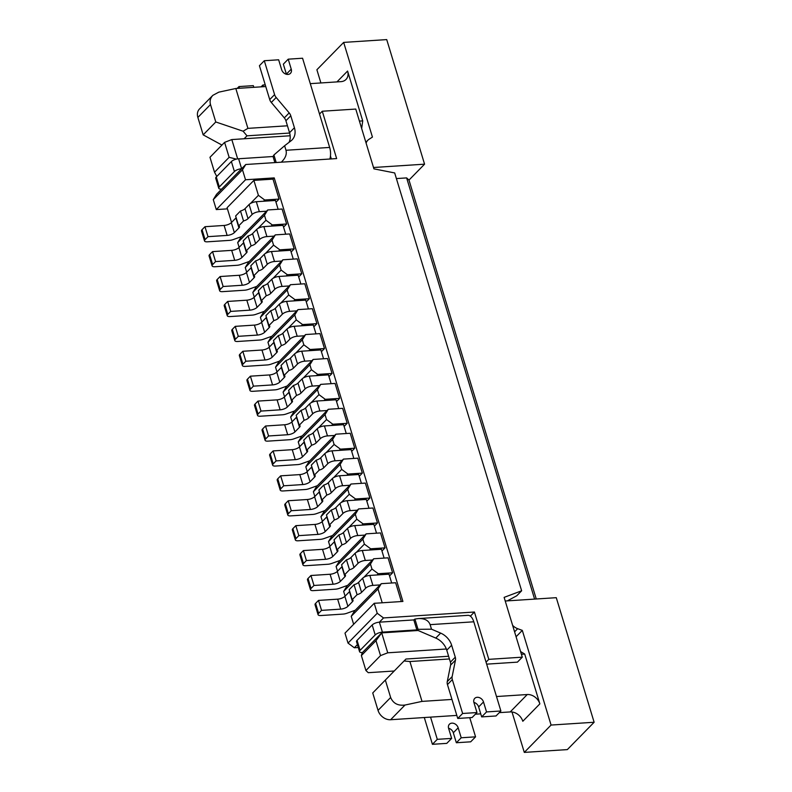 <?xml version="1.0" encoding="UTF-8"?>
<svg xmlns="http://www.w3.org/2000/svg" width="792" height="792" viewBox="0 0 792 792"><rect width="100%" height="100%" fill="white"/><g stroke="black" fill="none" stroke-linecap="round" stroke-linejoin="round"><path stroke-width="1.19" d="M363.894 577.279L371.963 569.042L370.448 564.062L343.659 591.406L345.094 596.138M356.321 552.361L364.389 544.134L362.875 539.144L336.095 566.488L337.531 571.22M348.757 527.442L356.816 519.215L355.301 514.236L328.522 541.57L329.957 546.302M341.184 502.534L349.252 494.297L347.738 489.317L320.948 516.661L322.393 521.393M333.62 477.616L341.679 469.389L340.164 464.409L313.385 491.743L314.82 496.475M326.047 452.707L334.115 444.47L332.6 439.491L305.811 466.834L307.247 471.567M318.473 427.789L326.542 419.562L325.027 414.572L298.247 441.916L299.683 446.648M310.91 402.871L318.968 394.644L317.453 389.664L290.674 416.998L292.109 421.73M303.336 377.962L311.404 369.725L309.89 364.746L283.1 392.089L284.546 396.822M295.772 353.044L303.831 344.817L302.316 339.837L275.537 367.171L276.972 371.903M288.199 328.135L296.267 319.899L294.753 314.919L267.963 342.263L269.399 346.995M280.625 303.217L288.694 294.99L287.179 290.001L260.4 317.344L261.835 322.077M273.062 278.299L281.12 270.072L279.606 265.092L252.826 292.426L254.262 297.158M265.488 253.39L273.557 245.154L272.042 240.174L245.253 267.518L246.698 272.25M257.925 228.472L265.983 220.245L264.469 215.266L237.689 242.6L239.125 247.332M250.351 203.564L258.41 195.327L253.876 180.378L227.086 207.722L231.551 222.423M357.41 644.609L354.311 647.767L348.015 643.094L377.23 613.275L374.21 603.306L402.91 601.435L274.22 177.893L245.52 179.764L242.491 169.795L213.276 199.624L216.543 194.327L245.767 164.498L336.649 158.578L322.275 111.236L355.757 109.058L373.923 168.854L394.683 172.943L521.631 590.792L504.118 597.376L522.284 657.172L488.803 659.35L486.05 662.162M377.23 613.275L383.536 617.938L379.388 622.166A5.574 2 163.1 0 0 372.171 624.967L357.073 640.372A5.574 2 163.1 0 0 356.529 641.688L359.548 651.648A5.574 2 163.1 0 0 362.449 652.519M470.369 616.156L474.418 612.018L383.536 617.938M474.418 612.018L488.803 659.35M245.767 164.498L242.491 169.795M227.433 208.86L216.305 209.583L213.276 199.624M354.311 647.767L358.291 647.51M348.015 643.094L344.985 633.135L374.21 603.306M245.52 179.764L216.305 209.583M486.654 664.151L517.414 662.142L522.284 657.172M322.275 111.236L319.522 114.048M214.523 172.23L229.135 157.321L224.591 142.372L209.979 157.281L214.523 172.23L216.8 176.448M224.591 142.372L231.809 139.57L290.149 135.769M446.351 648.994L387.743 652.806L380.526 655.608L365.914 670.517L368.27 672.695L394.228 671.002M380.526 655.608L375.982 640.659L361.38 655.568L365.914 670.517M361.38 655.568L362.211 652.766L381.685 632.877L387.743 652.806M418.107 630.501L381.685 632.877L375.982 640.659M507.345 600.871L516.76 595.762L521.631 590.792M231.809 139.57L237.669 158.865M236.343 159.123L229.135 157.321M253.876 180.378L273.012 179.131L279.061 199.069L275.982 202.208M274.22 177.893L273.012 179.131M382.209 602.781L378.012 588.981L351.232 616.315L353.648 624.284M237.689 242.6L240.956 237.303L267.736 209.969L282.091 209.029L286.635 223.978L283.556 227.126M245.253 267.518L248.53 262.221L275.309 234.877L289.664 233.947L294.198 248.896L291.119 252.034M252.826 292.426L256.093 287.14L282.883 259.796L297.228 258.855L301.772 273.804L298.693 276.952M260.4 317.344L263.667 312.048L290.446 284.714L304.801 283.774L309.345 298.723L306.266 301.861M267.963 342.263L271.23 336.966L298.02 309.623L312.365 308.692L316.909 323.641L313.83 326.779M275.537 367.171L278.804 361.875L305.583 334.541L319.938 333.6L324.482 348.549L321.403 351.697M283.1 392.089L286.377 386.793L313.157 359.449L327.512 358.519L332.046 373.468L328.967 376.606M290.674 416.998L293.941 411.711L320.73 384.368L335.075 383.427L339.62 398.376L336.541 401.524M298.247 441.916L301.514 436.62L328.294 409.286L342.649 408.345L347.193 423.294L344.114 426.433M305.811 466.834L309.078 461.538L335.867 434.194L350.212 433.264L354.757 448.213L351.678 451.351M313.385 491.743L316.651 486.446L343.431 459.113L357.786 458.172L362.33 473.121L359.251 476.269M320.948 516.661L324.225 511.365L351.005 484.021L365.36 483.09L369.894 498.039L366.815 501.178M328.522 541.57L331.789 536.283L358.578 508.939L372.923 507.999L377.467 522.948L374.388 526.096M336.095 566.488L339.362 561.191L366.142 533.857L380.497 532.917L385.041 547.866L381.962 551.004M343.659 591.406L346.926 586.11L373.715 558.766L388.06 557.835L392.604 572.784L389.525 575.923M351.232 616.315L354.499 611.018L381.279 583.684L395.634 582.744L401.346 601.534M263.498 201.247L264.716 200L279.061 199.069M267.736 209.969L264.469 215.266M264.716 200L258.41 195.327M271.062 226.156L272.28 224.918L286.635 223.978M275.309 234.877L272.042 240.174M272.28 224.918L265.983 220.245M278.635 251.074L279.853 249.826L294.198 248.896M282.883 259.796L279.606 265.092M279.853 249.826L273.557 245.154M286.199 275.982L287.417 274.745L301.772 273.804M290.446 284.714L287.179 290.001M287.417 274.745L281.12 270.072M293.773 300.901L294.99 299.653L309.345 298.723M298.02 309.623L294.753 314.919M294.99 299.653L288.694 294.99M301.346 325.819L302.564 324.572L316.909 323.641M305.583 334.541L302.316 339.837M302.564 324.572L296.267 319.899M308.91 350.727L310.127 349.49L324.482 348.549M313.157 359.449L309.89 364.746M310.127 349.49L303.831 344.817M316.483 375.646L317.701 374.398L332.046 373.468M320.73 384.368L317.453 389.664M317.701 374.398L311.404 369.725M324.047 400.554L325.264 399.317L339.62 398.376M328.294 409.286L325.027 414.572M325.264 399.317L318.968 394.644M331.62 425.472L332.838 424.225L347.193 423.294M335.867 434.194L332.6 439.491M332.838 424.225L326.542 419.562M339.194 450.391L340.412 449.143L354.757 448.213M343.431 459.113L340.164 464.409M340.412 449.143L334.115 444.47M346.757 475.299L347.975 474.062L362.33 473.121M351.005 484.021L347.738 489.317M347.975 474.062L341.679 469.389M354.331 500.217L355.549 498.97L369.894 498.039M358.578 508.939L355.301 514.236M355.549 498.97L349.252 494.297M361.894 525.126L363.112 523.888L377.467 522.948M366.142 533.857L362.875 539.144M363.112 523.888L356.816 519.215M369.468 550.044L370.686 548.797L385.041 547.866M373.715 558.766L370.448 564.062M370.686 548.797L364.389 544.134M377.042 574.962L378.259 573.715L392.604 572.784M381.279 583.684L378.012 588.981M378.259 573.715L371.963 569.042M366.112 143.134A11.157 8.722 -135.6 0 1 367.805 140.273A11.157 8.722 -135.6 0 1 368.983 139.313L372.438 137.085L343.669 42.402L316.889 69.746L320.899 82.952M361.667 128.492L362.726 120.879L347.589 71.052A11.157 8.722 -135.6 0 1 345.985 79.477A11.157 8.722 -135.6 0 1 341.045 81.635L310.286 83.645M516.077 636.748L522.314 630.383L551.074 725.056L594.129 722.254L556.281 597.683L505.227 601.009M512.008 711.988L524.294 752.4L551.074 725.056M496.495 696.534L527.254 694.534A11.157 8.722 -135.6 0 1 539.857 703.87L524.71 654.043L520.582 651.559M534.6 599.098L406.633 177.903L408.989 180.081L424.571 164.172L373.517 167.498M424.571 164.172L386.724 39.6L343.669 42.402M514.592 631.828L517.671 628.69A11.157 8.722 -135.6 0 1 512.622 625.373M517.671 628.69L522.314 630.383M408.989 180.081L536.263 598.99M524.294 752.4L567.339 749.598L594.129 722.254M406.633 177.903L396.396 178.576M385.348 680.071L372.735 692.951L378.031 710.384L390.644 697.504L385.348 680.071L405.959 659.033L448.609 656.251M539.857 703.87L522.809 721.274A11.157 8.722 44.4 0 0 510.216 711.929L527.254 694.534M378.031 710.384A11.157 8.722 44.4 0 0 390.624 719.73L456.826 715.414M475.349 714.206L480.744 713.849M499.267 712.642L510.216 711.929M449.43 658.954L409.909 661.528L422.017 701.395L405.009 705.038C397.95 705.91 393.159 703.405 390.644 697.504M422.017 701.395L451.975 699.435M524.71 654.043L521.403 654.261M404.059 660.964L409.909 661.528M221.948 145.065L203.168 134.858L215.78 121.978L210.484 104.544L197.871 117.424L203.168 134.858M287.437 125.789L247.916 128.363L235.808 88.496L218.8 92.149L212.84 95.347L199.475 108.989A11.157 8.722 44.4 0 0 197.871 117.424M289.644 133.046L246.995 135.828L244.114 138.768M359.41 121.097L362.726 120.879M235.808 88.496L265.756 86.546M247.916 128.363L243.104 131.205L246.995 135.828M243.104 131.205L215.78 121.978M212.84 95.347C210.345 98.05 209.553 101.119 210.484 104.544M457.746 718.463L462.617 713.483L476.972 712.553L472.101 717.522L457.746 718.463L447.45 684.575L452.321 679.605L462.617 713.483M417.097 629.878L418.037 629.343L414.919 619.087A11.712 5.989 -93.7 0 0 413.83 619.918L379.388 622.166L382.417 632.135A5.574 2 163.1 0 0 375.2 634.927L360.103 650.341A5.574 2 163.1 0 0 359.548 651.648M382.417 632.135L416.859 629.888L413.83 619.918M418.037 629.343L431.501 629.185L430.115 624.65C428.522 620.393 424.621 618.364 418.414 618.562L414.919 619.087M431.501 629.185L440.639 633.105A16.048 12.543 -135.6 0 1 451.638 645.232L455.271 657.192A6.95 5.435 -135.6 0 1 455.459 660.162L452.143 676.635A6.95 5.435 44.4 0 0 452.321 679.605M418.414 618.562L467.914 615.334A11.712 5.989 86.3 0 1 473.794 621.799L500.89 710.988L486.535 711.929L483.506 701.959A5.574 4.356 44.4 0 0 479.596 697.712A5.574 4.356 44.4 0 0 474.745 698.376A5.574 4.356 44.4 0 0 473.943 702.583L476.972 712.553M417.255 630.135L435.768 638.075A16.048 12.543 -135.6 0 1 446.767 650.202L450.4 662.162A6.95 5.435 -135.6 0 1 450.589 665.131L447.272 681.605A6.95 5.435 44.4 0 0 447.45 684.575M486.535 711.929L481.665 716.899L496.02 715.968L500.89 710.988M481.665 716.899L478.635 706.929A5.574 4.356 44.4 0 0 473.893 702.405M432.422 744.312L446.777 743.371L451.648 738.401L437.293 739.332L432.422 744.312L424.294 717.532M469.745 717.681L475.566 736.837L470.695 741.817L456.34 742.747L453.321 732.778A5.574 4.356 -135.6 0 0 448.569 728.254M437.293 739.332L430.551 717.126M451.648 738.401L448.618 728.432A5.574 4.356 -135.6 0 1 449.42 724.225A5.574 4.356 -135.6 0 1 454.271 723.561A5.574 4.356 -135.6 0 1 458.182 727.808L461.211 737.778L456.34 742.747M475.566 736.837L461.211 737.778M239.481 88.258L238.976 86.576L237.184 88.407M238.976 86.576L253.321 85.645L253.836 87.328M261.103 86.853L262.894 85.021L265.251 84.863M262.894 85.021L263.399 86.704M289.011 142.372A16.048 12.543 -135.6 0 0 289.545 132.71L285.912 120.75A6.95 5.435 -135.6 0 0 284.318 117.879L271.31 102.465A6.95 5.435 44.4 0 1 269.726 99.584L259.43 65.706L264.3 60.727L274.596 94.614A6.95 5.435 44.4 0 0 276.18 97.495L289.189 112.9A6.95 5.435 -135.6 0 1 290.783 115.781L294.416 127.74A16.048 12.543 -135.6 0 1 292.109 139.867A16.048 12.543 -135.6 0 1 291.06 140.798L284.615 145.738L285.991 150.272C286.991 154.262 285.427 158.232 281.299 162.182M286.427 74.29A5.574 4.356 44.4 0 0 286.377 74.111L291.238 69.142A5.574 4.356 44.4 0 1 290.446 73.349A5.574 4.356 44.4 0 1 285.595 74.012A5.574 4.356 44.4 0 1 281.675 69.765L278.645 59.796L264.3 60.727M276.2 162.518L273.913 154.975L273.042 156.519L274.893 162.607M285.991 150.272L329.66 147.431L302.564 58.232L288.219 59.172L291.238 69.142M286.377 74.111L283.348 64.142L288.219 59.172M330.452 156.024L331.333 158.925M221.661 189.11A5.574 2 -16.9 0 1 218.76 188.239L215.731 178.279A5.574 2 -16.9 0 1 216.285 176.972L231.383 161.558A5.574 2 -16.9 0 1 238.6 158.756L273.042 156.519M218.76 188.239A5.574 2 -16.9 0 1 219.315 186.932L234.402 171.527A5.574 2 -16.9 0 1 241.629 168.726L238.6 158.756M329.66 147.431A11.712 5.989 86.3 0 1 329.888 159.014M284.615 145.738L273.913 154.975M236.155 217.691A5.574 2 -16.9 0 1 235.917 217.968L231.323 222.651A5.574 2 -16.9 0 1 224.106 225.453L204.97 226.7L202.049 229.68A5.574 2 -16.9 0 0 201.495 230.987L204.524 240.956A5.574 2 -16.9 0 0 207.425 241.817L229.551 240.372A5.574 2 -16.9 0 0 233.303 239.56L241.718 236.531M249.104 204.504L252.133 214.474L248.025 218.661L245.005 208.692L249.104 204.504A5.574 2 -16.9 0 1 256.321 201.713L275.458 200.465L278.131 209.286M266.518 211.207L259.35 211.672A5.574 2 -16.9 0 0 252.133 214.474M245.005 208.692A5.574 2 -16.9 0 1 240.501 210.999L243.53 220.968L238.659 225.938A5.574 2 -16.9 0 1 239.491 226.621A5.574 2 -16.9 0 1 238.936 227.938L234.353 232.62A5.574 2 -16.9 0 1 227.136 235.412L207.999 236.66L205.078 239.649A5.574 2 -16.9 0 0 204.524 240.956M240.501 210.999L235.63 215.969L238.659 225.938M204.97 226.7L207.999 236.66M248.025 218.661A5.574 2 -16.9 0 1 243.53 220.968M274.002 342.273A5.574 2 -16.9 0 1 273.765 342.54L269.171 347.223A5.574 2 -16.9 0 1 261.954 350.024L242.817 351.272L239.897 354.252A5.574 2 -16.9 0 0 239.342 355.558L242.372 365.528A5.574 2 -16.9 0 0 245.273 366.389L267.399 364.944A5.574 2 -16.9 0 0 271.151 364.132L279.566 361.103M286.952 329.076L289.981 339.045L285.872 343.233L282.853 333.264L286.952 329.076A5.574 2 -16.9 0 1 294.169 326.284L313.305 325.037L315.978 333.858M304.366 335.778L297.198 336.244A5.574 2 -16.9 0 0 289.981 339.045M282.853 333.264A5.574 2 -16.9 0 1 278.348 335.57L281.378 345.54L276.507 350.51A5.574 2 -16.9 0 1 277.339 351.202A5.574 2 -16.9 0 1 276.784 352.509L272.2 357.192A5.574 2 -16.9 0 1 264.983 359.984L245.847 361.231L242.926 364.221A5.574 2 -16.9 0 0 242.372 365.528M278.348 335.57L273.478 340.54L276.507 350.51M242.817 351.272L245.847 361.231M285.872 343.233A5.574 2 -16.9 0 1 281.378 345.54M281.576 367.181A5.574 2 -16.9 0 1 281.328 367.458L276.745 372.141A5.574 2 -16.9 0 1 269.527 374.933L250.391 376.18L247.47 379.17A5.574 2 -16.9 0 0 246.916 380.477L249.945 390.436A5.574 2 -16.9 0 0 252.846 391.307L274.963 389.862A5.574 2 -16.9 0 0 278.715 389.04L287.13 386.011M294.515 353.994L297.545 363.964L293.446 368.141L290.417 358.182L294.515 353.994A5.574 2 -16.9 0 1 301.732 351.193L320.869 349.945L323.552 358.776M311.939 360.697L304.762 361.162A5.574 2 -16.9 0 0 297.545 363.964M290.417 358.182A5.574 2 -16.9 0 1 285.922 360.489L288.941 370.458L284.071 375.428A5.574 2 -16.9 0 1 284.912 376.111A5.574 2 -16.9 0 1 284.358 377.418L279.774 382.1A5.574 2 -16.9 0 1 272.557 384.902L253.42 386.149L250.5 389.129A5.574 2 -16.9 0 0 249.945 390.436M285.922 360.489L281.051 365.458L284.071 375.428M250.391 376.18L253.42 386.149M293.446 368.141A5.574 2 -16.9 0 1 288.941 370.458M258.865 292.436A5.574 2 -16.9 0 1 258.618 292.713L254.034 297.396A5.574 2 -16.9 0 1 246.817 300.188L227.68 301.435L224.76 304.425A5.574 2 -16.9 0 0 224.205 305.732L227.235 315.701A5.574 2 -16.9 0 0 230.135 316.562L252.252 315.117A5.574 2 -16.9 0 0 256.014 314.295L264.429 311.276M271.814 279.249L274.834 289.219L270.735 293.406L267.706 283.437L271.814 279.249A5.574 2 -16.9 0 1 279.031 276.457L298.158 275.21L300.841 284.031M289.228 285.952L282.051 286.417A5.574 2 -16.9 0 0 274.834 289.219M267.706 283.437A5.574 2 -16.9 0 1 263.211 285.744L266.241 295.713L261.37 300.683A5.574 2 -16.9 0 1 262.202 301.366A5.574 2 -16.9 0 1 261.647 302.683L257.063 307.365A5.574 2 -16.9 0 1 249.846 310.157L230.71 311.404L227.789 314.384A5.574 2 -16.9 0 0 227.235 315.701M263.211 285.744L258.34 290.713L261.37 300.683M227.68 301.435L230.71 311.404M270.735 293.406A5.574 2 -16.9 0 1 266.241 295.713M251.292 267.528A5.574 2 -16.9 0 1 251.054 267.795L246.46 272.478A5.574 2 -16.9 0 1 239.243 275.279L220.117 276.527L217.186 279.507A5.574 2 -16.9 0 0 216.642 280.813L219.661 290.783A5.574 2 -16.9 0 0 222.562 291.644L244.688 290.209A5.574 2 -16.9 0 0 248.44 289.387L256.856 286.358M264.241 254.341L267.27 264.3L263.172 268.488L260.142 258.519L264.241 254.341A5.574 2 -16.9 0 1 271.458 251.539L290.595 250.292L293.278 259.113M281.665 261.033L274.487 261.508A5.574 2 -16.9 0 0 267.27 264.3M260.142 258.519A5.574 2 -16.9 0 1 255.638 260.835L258.667 270.795L253.796 275.764A5.574 2 -16.9 0 1 254.628 276.457A5.574 2 -16.9 0 1 254.083 277.764L249.49 282.447A5.574 2 -16.9 0 1 242.273 285.249L223.136 286.496L220.216 289.476A5.574 2 -16.9 0 0 219.661 290.783M255.638 260.835L250.767 265.805L253.796 275.764M220.117 276.527L223.136 286.496M263.172 268.488A5.574 2 -16.9 0 1 258.667 270.795M243.718 242.609A5.574 2 -16.9 0 1 243.481 242.887L238.897 247.569A5.574 2 -16.9 0 1 231.68 250.361L212.543 251.608L209.623 254.598A5.574 2 -16.9 0 0 209.068 255.905L212.098 265.865A5.574 2 -16.9 0 0 214.998 266.736L237.115 265.29A5.574 2 -16.9 0 0 240.867 264.469L249.282 261.439M256.667 229.423L259.697 239.392L255.598 243.57L252.569 233.61L256.667 229.423A5.574 2 -16.9 0 1 263.885 226.621L283.021 225.374L285.704 234.204M274.091 236.125L266.914 236.59A5.574 2 -16.9 0 0 259.697 239.392M252.569 233.61A5.574 2 -16.9 0 1 248.074 235.917L251.094 245.886L246.223 250.856A5.574 2 -16.9 0 1 247.064 251.539A5.574 2 -16.9 0 1 246.51 252.846L241.926 257.529A5.574 2 -16.9 0 1 234.709 260.33L215.572 261.578L212.652 264.558A5.574 2 -16.9 0 0 212.098 265.865M248.074 235.917L243.203 240.887L246.223 250.856M212.543 251.608L215.572 261.578M255.598 243.57A5.574 2 -16.9 0 1 251.094 245.886M289.139 392.099A5.574 2 -16.9 0 1 288.902 392.367L284.308 397.049A5.574 2 -16.9 0 1 277.091 399.851L257.964 401.099L255.034 404.078A5.574 2 -16.9 0 0 254.489 405.385L257.509 415.355A5.574 2 -16.9 0 0 260.41 416.216L282.536 414.78A5.574 2 -16.9 0 0 286.288 413.959L294.703 410.929M302.089 378.913L305.118 388.872L301.019 393.06L297.99 383.09L302.089 378.913A5.574 2 -16.9 0 1 309.306 376.111L328.442 374.863L331.125 383.684M319.513 385.605L312.335 386.08A5.574 2 -16.9 0 0 305.118 388.872M297.99 383.09A5.574 2 -16.9 0 1 293.486 385.407L296.515 395.366L291.644 400.336A5.574 2 -16.9 0 1 292.476 401.029A5.574 2 -16.9 0 1 291.931 402.336L287.338 407.019A5.574 2 -16.9 0 1 280.12 409.82L260.984 411.068L258.063 414.048A5.574 2 -16.9 0 0 257.509 415.355M293.486 385.407L288.615 390.377L291.644 400.336M257.964 401.099L260.984 411.068M301.019 393.06A5.574 2 -16.9 0 1 296.515 395.366M296.713 417.008A5.574 2 -16.9 0 1 296.465 417.285L291.882 421.968A5.574 2 -16.9 0 1 284.665 424.76L265.528 426.007L262.607 428.997A5.574 2 -16.9 0 0 262.053 430.303L265.082 440.273A5.574 2 -16.9 0 0 267.983 441.134L290.11 439.689A5.574 2 -16.9 0 0 293.862 438.867L302.277 435.847M309.662 403.821L312.682 413.79L308.583 417.978L305.554 408.009L309.662 403.821A5.574 2 -16.9 0 1 316.879 401.029L336.006 399.782L338.689 408.603M327.076 410.523L319.899 410.989A5.574 2 -16.9 0 0 312.682 413.79M305.554 408.009A5.574 2 -16.9 0 1 301.059 410.315L304.088 420.285L299.218 425.255A5.574 2 -16.9 0 1 300.049 425.938A5.574 2 -16.9 0 1 299.495 427.254L294.911 431.937A5.574 2 -16.9 0 1 287.694 434.729L268.557 435.976L265.637 438.956A5.574 2 -16.9 0 0 265.082 440.273M301.059 410.315L296.188 415.285L299.218 425.255M265.528 426.007L268.557 435.976M308.583 417.978A5.574 2 -16.9 0 1 304.088 420.285M266.429 317.354A5.574 2 -16.9 0 1 266.191 317.632L261.608 322.314A5.574 2 -16.9 0 1 254.39 325.106L235.254 326.353L232.333 329.333A5.574 2 -16.9 0 0 231.779 330.65L234.808 340.61A5.574 2 -16.9 0 0 237.709 341.481L259.825 340.035A5.574 2 -16.9 0 0 263.578 339.214L271.993 336.184M279.378 304.168L282.407 314.127L278.309 318.315L275.279 308.355L279.378 304.168A5.574 2 -16.9 0 1 286.595 301.366L305.732 300.118L308.415 308.949M296.802 310.87L289.625 311.335A5.574 2 -16.9 0 0 282.407 314.127M275.279 308.355A5.574 2 -16.9 0 1 270.775 310.662L273.804 320.621L268.933 325.591A5.574 2 -16.9 0 1 269.775 326.284A5.574 2 -16.9 0 1 269.221 327.591L264.627 332.274A5.574 2 -16.9 0 1 257.41 335.075L238.283 336.323L235.353 339.303A5.574 2 -16.9 0 0 234.808 340.61M270.775 310.662L265.904 315.632L268.933 325.591M235.254 326.353L238.283 336.323M278.309 318.315A5.574 2 -16.9 0 1 273.804 320.621M349.698 591.416A5.574 2 -16.9 0 1 349.46 591.683L344.867 596.366A5.574 2 -16.9 0 1 337.649 599.168L318.513 600.415L315.592 603.395A5.574 2 -16.9 0 0 315.038 604.702L318.067 614.671A5.574 2 -16.9 0 0 320.968 615.533L343.094 614.087A5.574 2 -16.9 0 0 346.846 613.275L355.262 610.246M362.647 578.219L365.676 588.189L361.568 592.376L358.548 582.407L362.647 578.219A5.574 2 -16.9 0 1 369.864 575.428L389.001 574.18L391.674 583.001M380.071 584.922L372.893 585.387A5.574 2 -16.9 0 0 365.676 588.189M358.548 582.407A5.574 2 -16.9 0 1 354.044 584.714L357.073 594.683L352.202 599.653A5.574 2 -16.9 0 1 353.034 600.346A5.574 2 -16.9 0 1 352.48 601.653L347.896 606.335A5.574 2 -16.9 0 1 340.679 609.127L321.542 610.375L318.622 613.364A5.574 2 -16.9 0 0 318.067 614.671M354.044 584.714L349.173 589.684L352.202 599.653M318.513 600.415L321.542 610.375M361.568 592.376A5.574 2 -16.9 0 1 357.073 594.683M342.124 566.498A5.574 2 -16.9 0 1 341.887 566.775L337.303 571.458A5.574 2 -16.9 0 1 330.086 574.249L310.949 575.497L308.029 578.477A5.574 2 -16.9 0 0 307.474 579.793L310.504 589.753A5.574 2 -16.9 0 0 313.404 590.624L335.521 589.179A5.574 2 -16.9 0 0 339.273 588.357L347.688 585.328M355.073 553.311L358.103 563.27L354.004 567.458L350.975 557.499L355.073 553.311A5.574 2 -16.9 0 1 362.291 550.509L381.427 549.262L384.11 558.093M372.497 560.013L365.32 560.479A5.574 2 -16.9 0 0 358.103 563.27M350.975 557.499A5.574 2 -16.9 0 1 346.47 559.805L349.5 569.765L344.629 574.744A5.574 2 -16.9 0 1 345.47 575.428A5.574 2 -16.9 0 1 344.916 576.734L340.332 581.417A5.574 2 -16.9 0 1 333.105 584.219L313.978 585.466L311.048 588.446A5.574 2 -16.9 0 0 310.504 589.753M346.47 559.805L341.6 564.775L344.629 574.744M310.949 575.497L313.978 585.466M354.004 567.458A5.574 2 -16.9 0 1 349.5 569.765M304.276 441.926A5.574 2 -16.9 0 1 304.039 442.203L299.455 446.886A5.574 2 -16.9 0 1 292.238 449.678L273.101 450.925L270.181 453.905A5.574 2 -16.9 0 0 269.627 455.222L272.656 465.181A5.574 2 -16.9 0 0 275.557 466.052L297.673 464.607A5.574 2 -16.9 0 0 301.425 463.785L309.84 460.756M317.226 428.739L320.255 438.699L316.156 442.886L313.127 432.927L317.226 428.739A5.574 2 -16.9 0 1 324.443 425.938L343.579 424.69L346.262 433.521M334.65 435.442L327.472 435.907A5.574 2 -16.9 0 0 320.255 438.699M313.127 432.927A5.574 2 -16.9 0 1 308.623 435.234L311.652 445.193L306.781 450.173A5.574 2 -16.9 0 1 307.623 450.856A5.574 2 -16.9 0 1 307.068 452.163L302.485 456.845A5.574 2 -16.9 0 1 295.258 459.647L276.131 460.894L273.2 463.874A5.574 2 -16.9 0 0 272.656 465.181M308.623 435.234L303.752 440.203L306.781 450.173M273.101 450.925L276.131 460.894M316.156 442.886A5.574 2 -16.9 0 1 311.652 445.193M311.85 466.844A5.574 2 -16.9 0 1 311.612 467.112L307.019 471.794A5.574 2 -16.9 0 1 299.802 474.596L280.665 475.843L277.745 478.823A5.574 2 -16.9 0 0 277.19 480.13L280.219 490.1A5.574 2 -16.9 0 0 283.12 490.961L305.247 489.515A5.574 2 -16.9 0 0 308.999 488.704L317.414 485.674M324.799 453.648L327.829 463.617L323.72 467.805L320.701 457.835L324.799 453.648A5.574 2 -16.9 0 1 332.016 450.856L351.153 449.608L353.826 458.429M342.213 460.35L335.046 460.815A5.574 2 -16.9 0 0 327.829 463.617M320.701 457.835A5.574 2 -16.9 0 1 316.196 460.142L319.226 470.111L314.355 475.081A5.574 2 -16.9 0 1 315.186 475.774A5.574 2 -16.9 0 1 314.632 477.081L310.048 481.764A5.574 2 -16.9 0 1 302.831 484.555L283.694 485.803L280.774 488.793A5.574 2 -16.9 0 0 280.219 490.1M316.196 460.142L311.325 465.112L314.355 475.081M280.665 475.843L283.694 485.803M323.72 467.805A5.574 2 -16.9 0 1 319.226 470.111M326.987 516.671A5.574 2 -16.9 0 1 326.75 516.938L322.156 521.621A5.574 2 -16.9 0 1 314.939 524.423L295.812 525.67L292.882 528.65A5.574 2 -16.9 0 0 292.337 529.957L295.357 539.926A5.574 2 -16.9 0 0 298.257 540.788L320.384 539.352A5.574 2 -16.9 0 0 324.136 538.53L332.551 535.501M339.936 503.484L342.966 513.444L338.867 517.631L335.838 507.662L339.936 503.484A5.574 2 -16.9 0 1 347.153 500.683L366.29 499.435L368.973 508.256M357.36 510.177L350.183 510.652A5.574 2 -16.9 0 0 342.966 513.444M335.838 507.662A5.574 2 -16.9 0 1 331.333 509.979L334.363 519.938L329.492 524.908A5.574 2 -16.9 0 1 330.323 525.601A5.574 2 -16.9 0 1 329.779 526.908L325.185 531.59A5.574 2 -16.9 0 1 317.968 534.392L298.832 535.639L295.911 538.619A5.574 2 -16.9 0 0 295.357 539.926M331.333 509.979L326.462 514.948L329.492 524.908M295.812 525.67L298.832 535.639M338.867 517.631A5.574 2 -16.9 0 1 334.363 519.938M334.561 541.579A5.574 2 -16.9 0 1 334.313 541.857L329.729 546.539A5.574 2 -16.9 0 1 322.512 549.331L303.376 550.579L300.455 553.568A5.574 2 -16.9 0 0 299.901 554.875L302.93 564.844A5.574 2 -16.9 0 0 305.831 565.706L327.957 564.26A5.574 2 -16.9 0 0 331.709 563.439L340.124 560.419M347.51 528.393L350.529 538.362L346.431 542.55L343.401 532.58L347.51 528.393A5.574 2 -16.9 0 1 354.727 525.601L373.854 524.353L376.537 533.174M364.924 535.095L357.756 535.56A5.574 2 -16.9 0 0 350.529 538.362M343.401 532.58A5.574 2 -16.9 0 1 338.907 534.887L341.936 544.856L337.065 549.826A5.574 2 -16.9 0 1 337.897 550.509A5.574 2 -16.9 0 1 337.342 551.826L332.759 556.509A5.574 2 -16.9 0 1 325.542 559.301L306.405 560.548L303.485 563.528A5.574 2 -16.9 0 0 302.93 564.844M338.907 534.887L334.036 539.857L337.065 549.826M303.376 550.579L306.405 560.548M346.431 542.55A5.574 2 -16.9 0 1 341.936 544.856M319.423 491.753A5.574 2 -16.9 0 1 319.176 492.03L314.592 496.713A5.574 2 -16.9 0 1 307.375 499.505L288.238 500.752L285.318 503.742A5.574 2 -16.9 0 0 284.764 505.048L287.793 515.008A5.574 2 -16.9 0 0 290.694 515.879L312.81 514.434A5.574 2 -16.9 0 0 316.562 513.612L324.977 510.583M332.363 478.566L335.392 488.535L331.294 492.713L328.264 482.754L332.363 478.566A5.574 2 -16.9 0 1 339.58 475.764L358.717 474.517L361.399 483.348M349.787 485.268L342.609 485.734A5.574 2 -16.9 0 0 335.392 488.535M328.264 482.754A5.574 2 -16.9 0 1 323.77 485.06L326.789 495.03L321.918 500A5.574 2 -16.9 0 1 322.76 500.683A5.574 2 -16.9 0 1 322.205 501.989L317.622 506.672A5.574 2 -16.9 0 1 310.405 509.474L291.268 510.721L288.347 513.701A5.574 2 -16.9 0 0 287.793 515.008M323.77 485.06L318.899 490.03L321.918 500M288.238 500.752L291.268 510.721M331.294 492.713A5.574 2 -16.9 0 1 326.789 495.03M347.589 71.052L336.947 81.903M390.624 719.73L405.009 705.038M473.794 621.799L430.115 624.65M375.2 634.927L372.171 624.967M360.103 650.341L357.073 640.372M458.182 727.808L453.321 732.778M478.635 706.929L483.506 701.959M435.768 638.075L440.639 633.105M446.767 650.202L451.638 645.232M450.4 662.162L455.271 657.192M450.589 665.131L455.459 660.162M447.272 681.605L452.143 676.635M216.285 176.972L219.315 186.932M231.383 161.558L234.402 171.527M269.726 99.584L274.596 94.614M271.31 102.465L276.18 97.495M284.318 117.879L289.189 112.9M285.912 120.75L290.783 115.781M289.545 132.71L294.416 127.74M256.321 201.713L259.35 211.672M231.323 222.651L234.353 232.62M235.917 217.968L238.936 227.938M224.106 225.453L227.136 235.412M202.049 229.68L205.078 239.649M294.169 326.284L297.198 336.244M269.171 347.223L272.2 357.192M273.765 342.54L276.784 352.509M261.954 350.024L264.983 359.984M239.897 354.252L242.926 364.221M301.732 351.193L304.762 361.162M276.745 372.141L279.774 382.1M281.328 367.458L284.358 377.418M269.527 374.933L272.557 384.902M247.47 379.17L250.5 389.129M279.031 276.457L282.051 286.417M254.034 297.396L257.063 307.365M258.618 292.713L261.647 302.683M246.817 300.188L249.846 310.157M224.76 304.425L227.789 314.384M271.458 251.539L274.487 261.508M246.46 272.478L249.49 282.447M251.054 267.795L254.083 277.764M239.243 275.279L242.273 285.249M217.186 279.507L220.216 289.476M263.885 226.621L266.914 236.59M238.897 247.569L241.926 257.529M243.481 242.887L246.51 252.846M231.68 250.361L234.709 260.33M209.623 254.598L212.652 264.558M309.306 376.111L312.335 386.08M284.308 397.049L287.338 407.019M288.902 392.367L291.931 402.336M277.091 399.851L280.12 409.82M255.034 404.078L258.063 414.048M316.879 401.029L319.899 410.989M291.882 421.968L294.911 431.937M296.465 417.285L299.495 427.254M284.665 424.76L287.694 434.729M262.607 428.997L265.637 438.956M286.595 301.366L289.625 311.335M261.608 322.314L264.627 332.274M266.191 317.632L269.221 327.591M254.39 325.106L257.41 335.075M232.333 329.333L235.353 339.303M369.864 575.428L372.893 585.387M344.867 596.366L347.896 606.335M349.46 591.683L352.48 601.653M337.649 599.168L340.679 609.127M315.592 603.395L318.622 613.364M362.291 550.509L365.32 560.479M337.303 571.458L340.332 581.417M341.887 566.775L344.916 576.734M330.086 574.249L333.105 584.219M308.029 578.477L311.048 588.446M324.443 425.938L327.472 435.907M299.455 446.886L302.485 456.845M304.039 442.203L307.068 452.163M292.238 449.678L295.258 459.647M270.181 453.905L273.2 463.874M332.016 450.856L335.046 460.815M307.019 471.794L310.048 481.764M311.612 467.112L314.632 477.081M299.802 474.596L302.831 484.555M277.745 478.823L280.774 488.793M347.153 500.683L350.183 510.652M322.156 521.621L325.185 531.59M326.75 516.938L329.779 526.908M314.939 524.423L317.968 534.392M292.882 528.65L295.911 538.619M354.727 525.601L357.756 535.56M329.729 546.539L332.759 556.509M334.313 541.857L337.342 551.826M322.512 549.331L325.542 559.301M300.455 553.568L303.485 563.528M339.58 475.764L342.609 485.734M314.592 496.713L317.622 506.672M319.176 492.03L322.205 501.989M307.375 499.505L310.405 509.474M285.318 503.742L288.347 513.701M367.805 140.273L365.845 142.273"/></g></svg>
